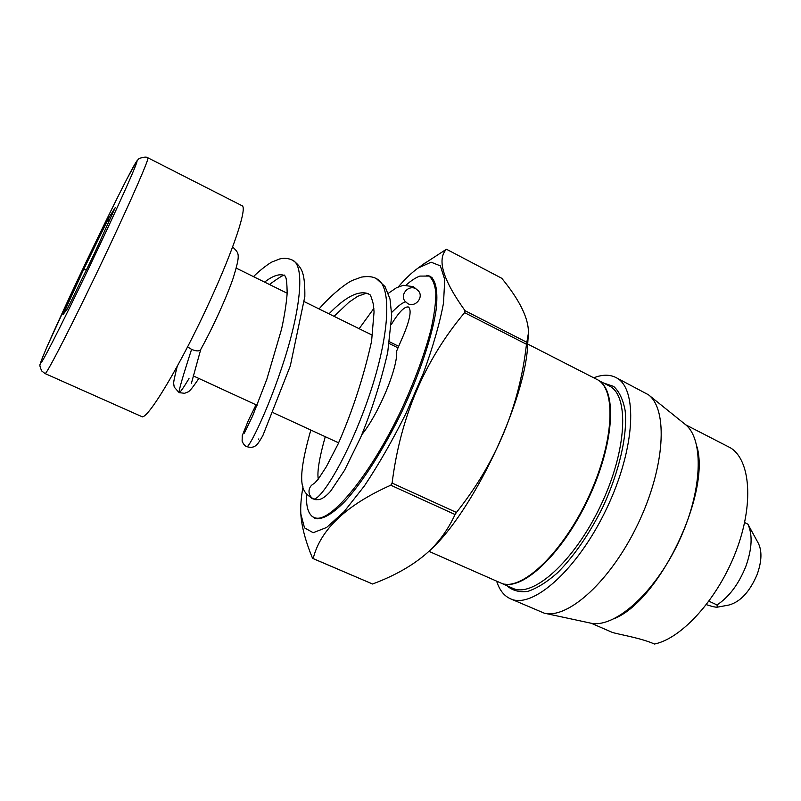 <?xml version="1.0" encoding="UTF-8"?>
<svg xmlns="http://www.w3.org/2000/svg" width="801" height="801" viewBox="0 0 801 801"><rect width="100%" height="100%" fill="white"/><g stroke="black" fill="none" stroke-linecap="round" stroke-linejoin="round"><path stroke-width="1.2" d="M697.05 446.898C710.317 493.827 660.244 598.868 615.438 618.122M591.178 623.228L612.234 632.369C619.103 634.592 641.221 637.997 654.427 644.044C681.851 638.547 718.006 598.667 735.999 551.328C754.142 504.009 750.447 460.034 730.512 447.859L685.746 424.83M426.813 275.314L430.087 276.225C435.984 280.19 438.207 291.724 436.064 310.147C432.2 336.21 419.724 373.737 402.042 411.354C383.959 448.77 362.663 482.082 344.851 501.496C331.724 514.733 321.682 520.3 314.743 518.197L311.969 516.234M302.998 486.818C301.096 497.481 300.375 506.542 300.846 514.002L304.51 527.839L313.171 532.715L326.608 527.469L344.09 511.679L364.365 485.967C378.763 464.4 392.66 440.16 406.057 413.256L423.469 372.936C433.061 346.603 439.739 323.334 443.494 303.148L444.755 279.619L440.38 265.872L431.138 262.207L418.082 268.065C411.994 272.4 405.406 278.668 398.317 286.868M300.796 513.241L300.866 514.502C301.657 526.698 305.551 541.316 312.57 558.367L372.555 583.999L313.171 558.577C320.4 529.531 346.262 505.071 390.778 485.206L392.11 483.083C400.38 417.221 424.54 360.41 464.6 312.66L465.021 310.688C442.953 279.95 436.755 259.454 446.437 249.221L423.298 264.27M313.171 558.577L312.57 558.367M372.555 583.999C394.893 575.689 413.146 565.276 427.323 552.76C438.778 542.447 448.029 529.701 455.058 514.522L456.42 512.45C495.979 462.908 519.328 406.848 526.477 344.27L528.42 333.166C528.8 318.728 519.919 300.435 501.776 278.297L446.437 249.221M528.29 335.098L527.799 342.357C526.748 398.778 472.31 513.801 428.775 551.428M526.808 342.297L465.021 310.688M526.477 344.27L464.6 312.66M456.42 512.45L392.11 483.083M455.058 514.522L390.778 485.206M428.895 551.318L502.287 583.639C522.953 590.427 563.373 551.779 588.775 496.51C614.397 441.331 616.45 388.285 596.885 379.414L527.699 344.05M406.157 285.026C411.233 280.55 415.809 277.557 419.894 276.075L428.935 276.065C432.66 278.928 434.963 284.545 435.854 292.906C435.844 302.798 434.222 315.023 430.988 329.581C424.8 353.391 415.238 379.464 402.292 407.809C371.294 474.062 330.883 522.963 315.304 517.887L313.882 517.406C308.425 514.693 305.972 506.913 306.513 494.067M391.469 324.245C398.998 311.929 404.675 306.192 408.49 307.023C411.674 309.867 410.132 318.968 403.844 334.347L396.665 350.978C398.097 367.269 379.133 413.126 361.852 434.653M496.72 581.376C499.444 590.017 503.969 595.794 510.287 598.707C532.114 609.691 577.481 570.052 606.517 508.815C635.804 447.699 638.037 387.494 615.769 377.451C609.521 374.367 602.192 374.488 593.751 377.812M504.99 584.169C525.676 588.154 563.253 551.699 587.834 499.904C612.595 448.18 617.251 396.034 601.13 382.477M615.769 377.451L648.389 394.733C668.214 409.401 665.21 467.043 638.017 523.824C611.023 580.715 568.139 619.333 544.259 613.165L510.287 598.707M648.389 394.733L684.995 424.21C704.369 438.718 702.747 491.714 678.187 542.978C653.826 594.342 613.676 628.955 590.207 623.038L544.259 613.165M706.352 604.675C712.269 606.567 715.924 607.398 717.306 607.168L717.005 604.945C729.07 596.985 738.652 584.199 745.761 566.597C752.079 548.905 752.79 534.768 747.894 524.174L744.63 522.562M747.894 524.174L758.267 543.128C762.162 550.938 761.791 561.371 757.155 574.437C749.796 591.759 740.324 601.972 728.74 605.075L717.306 607.168M717.005 604.945L708.965 601.211M147.875 157.787L242.022 205.727C247.469 207.028 234.463 247.359 210.653 299.344C181.396 363.944 146.513 421.877 141.557 416.5L45.016 373.546C45.467 377.031 76.796 315.614 107.755 249.762C132.766 196.706 149.827 157.256 147.875 157.787C146.733 156.686 143.81 156.926 139.094 158.508L136.751 161.091L126.969 178.843C115.734 200.6 97.251 238.458 80.08 274.763C103.139 225.982 128.22 175.249 135.209 163.584C142.618 151.029 126.538 188.355 98.823 247.008C71.159 305.622 43.484 360.881 41.101 362.723C38.258 365.536 56.991 323.554 80.08 274.753L47.359 346.002C40.721 361.421 40.32 363.544 40.23 364.205C39.469 364.835 39.97 367.088 41.742 370.983L45.016 373.546M67.424 308.785L63.119 314.473L83.604 269.536L108.826 217.772L115.184 207.689L94.308 253.707L67.584 308.455M63.119 314.473L64.34 312.63M83.604 269.536L86.418 269.857M108.826 217.772L108.596 222.217M67.464 308.685L94.278 253.767M314.332 483.474C311.299 484.835 309.526 487.188 309.046 490.552C308.816 493.616 309.847 496.119 312.13 498.062L315.724 499.684L318.938 499.594M187.584 346.883L191.589 349.356C196.205 351.329 199.229 351.409 200.671 349.586C212.976 327.319 226.513 297.561 233.171 278.167C240.881 252.856 239.028 253.637 232.64 246.878M415.819 288.72C408.58 284.555 399.759 294.548 404.865 301.086L407.799 303.629C415.198 307.844 424.019 297.411 418.502 290.953L415.819 288.72M334.027 316.325L348.916 302.267L357.697 296.29L365.807 293.416L368.59 293.817C358.668 290.082 345.471 296.76 329.001 313.842C345.471 296.76 358.668 290.082 368.59 293.817C369.641 296.14 369.461 290.142 373.306 304.04L374.057 311.869L371.584 341.256C363.654 376.931 352.48 411.213 338.052 444.094L326.257 466.863L318.217 479.168L314.282 483.514M269.456 284.505C280.13 276.705 285.226 273.742 284.755 275.614C279.709 273.411 272.991 275.574 264.61 282.112C272.991 275.574 279.709 273.411 284.745 275.614L285.567 276.996C286.438 278.307 286.978 283.654 287.189 293.046C286.398 303.539 284.515 315.584 281.562 329.171L266.863 379.193L252.585 416.079L244.325 433.171M389.566 341.817L398.678 346.312M603.513 382.998L613.696 386.432C619.273 391.569 623.088 399.629 625.15 410.623C627.654 434.763 619.433 471.358 602.843 507.053C589.306 534.077 574.207 555.984 557.556 572.765C546.893 582.127 537 588.324 527.849 591.358C519.408 592.51 512.42 590.617 506.893 585.691M502.247 583.629L512.59 588.214C532.595 598.287 574.017 561.821 600.51 505.952C627.233 450.192 629.476 395.043 609.07 385.842L598.988 380.685M313.872 499.113C322.503 498.623 350.137 452.415 369.581 394.583C389.166 336.77 392.79 285.887 376.5 278.738C373.106 276.595 368.08 276.055 361.431 277.106L352.46 280.37C345.411 283.584 330.903 295.229 319.068 308.946M256.04 404.805L248.34 420.525L242.262 435.594L242.112 441.171C243.524 444.395 245.096 446.227 246.838 446.668C248.791 448.46 268.395 409.792 284.285 359.959C300.265 310.137 305.361 265.612 292.545 260.165M189.006 378.593C183.289 388.064 180.005 392.74 179.134 392.63C178.543 391.118 182.698 376.7 191.589 349.356M300.846 514.002L300.866 514.502M418.082 268.065L426.242 262.117M313.882 517.406L317.166 518.848M428.935 276.065L432.119 277.707M398.017 347.854L389.296 343.559M372.515 335.289L304.46 301.747M287.179 293.236L236.285 268.155M338.633 442.853L273.351 412.775M257.091 405.286L193.201 375.849M67.735 308.125L63.629 313.561M115.114 207.839L94.288 253.727M246.838 446.668L246.838 446.668C250.092 447.599 252.695 447.489 254.648 446.347C256.4 445.286 257.471 445.106 262.898 435.474L290.312 365.897L304.831 296.59C304.961 286.408 304.34 278.868 302.968 273.992C301.536 268.505 298.052 263.899 292.535 260.165C288.51 258.272 284.265 257.862 279.789 258.933L272.11 261.927C270.117 262.718 260.896 269.206 253.456 276.615M198.828 378.442C193.522 386.462 189.997 390.928 188.265 391.819L184.58 393.301L179.134 392.63L174.238 387.113L173.707 383.859C173.346 382.858 174.518 377.021 177.231 366.347M315.724 499.684L312.3 498.633C305.021 492.395 293.326 491.263 310.828 430.047M359.138 328.7L373.857 308.415M388.355 293.306L396.505 287.729L403.324 285.306L413.356 286.658L418.502 290.953M318.267 479.088C316.986 472.039 319.309 457.902 325.256 436.695M391.629 312.47C402.723 301.486 403.704 302.928 405.506 301.887M376.5 278.738L385.031 286.578L389.997 298.993L391.699 315.384L387.694 352.57C380.845 381.927 371.844 410.182 360.69 437.366L344.56 470.277L330.593 491.213C326.107 496.28 322.112 499.093 318.618 499.654M258.803 438.898L258.693 439.469M200.751 349.436L191.339 383.549"/></g></svg>
